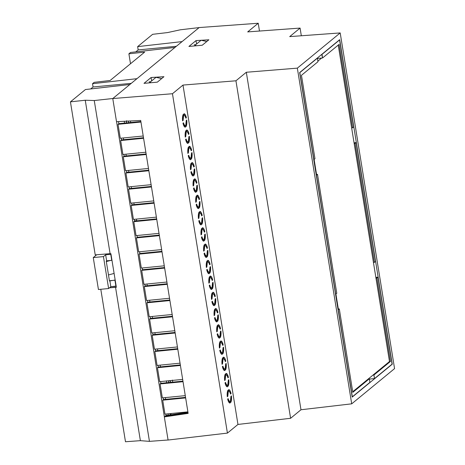 <?xml version="1.0" encoding="UTF-8"?>
<svg xmlns="http://www.w3.org/2000/svg" width="465" height="465" viewBox="0 0 465 465"><rect width="100%" height="100%" fill="white"/><g stroke="black" fill="none" stroke-linecap="round" stroke-linejoin="round"><path stroke-width="0.7" d="M186.756 120.063A6.731 2.104 -95.4 0 1 186.058 126.614L186.872 122.092L186.756 120.063L186.267 120.464A5.051 1.581 -95.4 0 1 185.785 124.951L186.058 126.614L185.785 124.951L186.267 120.464L186.756 120.063M186.384 117.779L185.802 117.837L186.384 117.779L185.291 114.75L183.977 113.78A6.731 2.104 -95.4 0 1 184.041 113.774A6.731 2.104 -95.4 0 1 186.384 117.779L185.895 118.186L186.384 117.779M189.383 136.292A6.731 2.104 -95.4 0 1 188.685 142.842L189.412 140.192L189.383 136.292L188.895 136.693L188.412 141.18L188.685 142.842L188.412 141.18A5.051 1.581 -95.4 0 0 188.895 136.693L189.383 136.292M189.017 134.007L188.435 134.065L189.017 134.007L187.918 130.979L186.605 130.008A6.731 2.104 -95.4 0 1 186.674 130.002A6.731 2.104 -95.4 0 1 189.017 134.007L188.523 134.408L189.017 134.007M231.436 395.924A6.731 2.104 -95.4 0 1 230.733 402.475L231.465 399.83L231.436 395.924L230.942 396.325L230.466 400.813L230.733 402.475L230.466 400.813A5.051 1.581 -95.4 0 0 230.942 396.325L231.436 395.924M231.064 393.646L230.483 393.698L231.064 393.646L229.972 390.612L228.658 389.647A6.731 2.104 -95.4 0 1 228.722 389.635A6.731 2.104 -95.4 0 1 231.064 393.646L230.576 394.047L231.064 393.646M228.809 379.696A6.731 2.104 -95.4 0 1 228.106 386.252L228.838 383.602L228.809 379.696L228.315 380.103L227.838 384.584L228.106 386.252L227.838 384.584A5.051 1.581 -95.4 0 0 228.315 380.103L228.809 379.696M228.437 377.417L227.856 377.47L228.437 377.417L227.344 374.389L226.031 373.418A6.731 2.104 -95.4 0 1 226.095 373.407A6.731 2.104 -95.4 0 1 228.437 377.417L227.949 377.818L228.437 377.417M226.176 363.473A6.731 2.104 -95.4 0 1 225.479 370.024L226.205 367.373L226.176 363.473L225.688 363.874L225.211 368.361L225.479 370.024L225.211 368.361A5.051 1.581 -95.4 0 0 225.688 363.874L226.176 363.473M225.81 361.189L225.229 361.247L225.81 361.189L224.717 358.16L223.403 357.19A6.731 2.104 -95.4 0 1 223.467 357.178A6.731 2.104 -95.4 0 1 225.81 361.189L225.322 361.59L225.81 361.189M223.549 347.245A6.731 2.104 -95.4 0 1 222.851 353.795L223.578 351.151L223.549 347.245L223.061 347.646L222.584 352.133L222.851 353.795L222.584 352.133A5.051 1.581 -95.4 0 0 223.061 347.646L223.549 347.245M223.183 344.96L222.601 345.018L223.183 344.96L222.084 341.932L220.77 340.961A6.731 2.104 -95.4 0 1 220.84 340.955A6.731 2.104 -95.4 0 1 223.183 344.96L222.689 345.367L223.183 344.96M220.922 331.016A6.731 2.104 -95.4 0 1 220.224 337.567L220.951 334.922L220.922 331.016L220.433 331.417L219.951 335.904L220.224 337.567L219.951 335.904A5.051 1.581 -95.4 0 0 220.433 331.417L220.922 331.016M220.555 328.738L219.974 328.79L220.555 328.738L219.457 325.703L218.143 324.739A6.731 2.104 -95.4 0 1 218.213 324.727A6.731 2.104 -95.4 0 1 220.555 328.738L220.061 329.139L220.555 328.738M218.294 314.788A6.731 2.104 -95.4 0 1 217.597 321.344L218.323 318.694L218.294 314.788L217.806 315.189L217.324 319.676L217.597 321.344L217.324 319.676A5.051 1.581 -95.4 0 0 217.806 315.189L218.294 314.788M217.922 312.509L217.341 312.561L217.922 312.509L216.83 309.475L215.516 308.51A6.731 2.104 -95.4 0 1 215.58 308.498A6.731 2.104 -95.4 0 1 217.922 312.509L217.434 312.91L217.922 312.509M215.667 298.559A6.731 2.104 -95.4 0 1 214.964 305.116L215.696 302.465L215.667 298.559L215.173 298.966L214.696 303.453L214.964 305.116L214.696 303.453A5.051 1.581 -95.4 0 0 215.173 298.966L215.667 298.559M215.295 296.281L214.714 296.333L215.295 296.281L214.202 293.252L212.889 292.282A6.731 2.104 -95.4 0 1 212.953 292.27A6.731 2.104 -95.4 0 1 215.295 296.281L214.807 296.682L215.295 296.281M213.04 282.336A6.731 2.104 -95.4 0 1 212.336 288.887L213.069 286.242L213.04 282.336L212.546 282.737L212.069 287.225L212.336 288.887L212.069 287.225A5.051 1.581 -95.4 0 0 212.546 282.737L213.04 282.336M212.668 280.052L212.087 280.11L212.668 280.052L211.575 277.024L210.261 276.053A6.731 2.104 -95.4 0 1 210.325 276.047A6.731 2.104 -95.4 0 1 212.668 280.052L212.18 280.453L212.668 280.052M208.89 283.162A6.731 2.104 -95.4 0 1 209.587 276.605L208.861 279.256L208.89 283.162L209.378 282.755L209.855 278.268L209.587 276.605L209.855 278.268L208.988 278.355L209.855 278.268A5.051 1.581 -95.4 0 0 209.378 282.755L208.89 283.162M211.529 289.451L211.668 289.439A6.731 2.104 -95.4 0 1 211.598 289.451A6.731 2.104 -95.4 0 1 209.256 285.44L210.349 288.469L211.668 289.439L211.395 287.777L210.506 287.039L209.75 285.039L209.256 285.44L209.75 285.039A5.051 1.581 -95.4 0 0 211.395 287.777L211.534 289.451M211.517 299.384A6.731 2.104 -95.4 0 1 212.214 292.834L211.488 295.478L211.517 299.384L212.005 298.983L212.488 294.496L212.214 292.834L212.488 294.496L211.616 294.578L212.488 294.496A5.051 1.581 -95.4 0 0 212.005 298.983L211.517 299.384M214.295 305.668A6.731 2.104 -95.4 0 1 214.226 305.674A6.731 2.104 -95.4 0 1 211.883 301.669L212.982 304.697L214.295 305.668L214.022 304.005L213.133 303.267L212.377 301.268L211.883 301.669L212.377 301.268A5.051 1.581 -95.4 0 0 214.022 304.005L214.295 305.668M214.144 315.613A6.731 2.104 -95.4 0 1 214.842 309.062L214.115 311.707L214.144 315.613L214.632 315.212L215.115 310.725L214.842 309.062L215.115 310.725L214.243 310.806L215.115 310.725A5.051 1.581 -95.4 0 0 214.632 315.212L214.144 315.613M216.923 321.896A6.731 2.104 -95.4 0 1 216.859 321.902A6.731 2.104 -95.4 0 1 214.516 317.897L215.609 320.926L216.923 321.896L216.655 320.228L215.76 319.496L215.004 317.49L214.516 317.897L215.004 317.49A5.051 1.581 -95.4 0 0 216.655 320.228L216.923 321.896M216.771 331.841A6.731 2.104 -95.4 0 1 217.475 325.291L216.742 327.935L216.771 331.841L217.26 331.44L217.742 326.953L217.475 325.291L217.742 326.953L216.876 327.035L217.742 326.953A5.051 1.581 -95.4 0 0 217.26 331.44L216.771 331.841M219.55 338.119A6.731 2.104 -95.4 0 1 219.486 338.131A6.731 2.104 -95.4 0 1 217.143 334.12L218.236 337.154L219.55 338.119L219.282 336.457L218.387 335.718L217.632 333.719L217.143 334.12L217.632 333.719A5.051 1.581 -95.4 0 0 219.282 336.457L219.55 338.119M219.399 348.07A6.731 2.104 -95.4 0 1 220.102 341.513L219.37 344.164L219.399 348.07L219.893 347.663L220.369 343.182L220.102 341.513L220.369 343.182L219.503 343.263L220.369 343.182A5.051 1.581 -95.4 0 0 219.893 347.663L219.399 348.07M222.177 354.347A6.731 2.104 -95.4 0 1 222.113 354.359A6.731 2.104 -95.4 0 1 219.771 350.348L220.863 353.377L222.177 354.347L221.91 352.685L221.015 351.947L220.259 349.947L219.771 350.348L220.259 349.947A5.051 1.581 -95.4 0 0 221.91 352.685L222.177 354.347M222.032 364.298A6.731 2.104 -95.4 0 1 222.729 357.742L222.003 360.392L222.032 364.298L222.52 363.892L222.997 359.404L222.729 357.742L222.997 359.404L222.131 359.492L222.997 359.404A5.051 1.581 -95.4 0 0 222.52 363.892L222.032 364.298M224.804 370.576A6.731 2.104 -95.4 0 1 224.74 370.588A6.731 2.104 -95.4 0 1 222.398 366.577L223.491 369.605L224.804 370.576L224.537 368.914L223.648 368.175L222.886 366.176L222.398 366.577L222.886 366.176A5.051 1.581 -95.4 0 0 224.537 368.914L224.804 370.576M224.659 380.521A6.731 2.104 -95.4 0 1 225.356 373.97L224.63 376.615L224.659 380.521L225.147 380.12L225.624 375.633L225.356 373.97L225.624 375.633L224.758 375.714L225.624 375.633A5.051 1.581 -95.4 0 0 225.147 380.12L224.659 380.521M227.437 386.804A6.731 2.104 -95.4 0 1 227.368 386.81A6.731 2.104 -95.4 0 1 225.025 382.805L226.124 385.834L227.437 386.804L227.164 385.136L226.275 384.404L225.519 382.399L225.025 382.805L225.519 382.399A5.051 1.581 -95.4 0 0 227.164 385.136L227.437 386.804M227.286 396.75A6.731 2.104 -95.4 0 1 227.984 390.199L227.257 392.844L227.286 396.75L227.774 396.349L228.257 391.861L227.984 390.199L228.257 391.861L227.385 391.943L228.257 391.861A5.051 1.581 -95.4 0 0 227.774 396.349L227.286 396.75M229.925 403.045L230.065 403.027A6.731 2.104 -95.4 0 1 229.995 403.039A6.731 2.104 -95.4 0 1 227.652 399.028L228.751 402.062L230.065 403.027L229.791 401.365L228.902 400.632L228.146 398.627L227.652 399.028L228.146 398.627A5.051 1.581 -95.4 0 0 229.791 401.365L229.931 403.045M185.233 137.117A6.731 2.104 -95.4 0 1 185.936 130.56L185.204 133.211L185.233 137.117L185.721 136.71L186.203 132.223L185.936 130.56L186.203 132.223L185.337 132.31L186.203 132.223A5.051 1.581 -95.4 0 0 185.721 136.71L185.233 137.117M188.011 143.394A6.731 2.104 -95.4 0 1 187.947 143.406A6.731 2.104 -95.4 0 1 185.605 139.395L186.698 142.424L188.011 143.394L187.744 141.732L186.849 140.994L186.093 138.994L185.605 139.395L186.093 138.994A5.051 1.581 -95.4 0 0 187.744 141.732L188.011 143.394M193.155 175.991L193.289 175.979A6.731 2.104 -95.4 0 1 193.225 175.991A6.731 2.104 -95.4 0 1 190.882 171.98L191.975 175.009L193.289 175.979L193.022 174.317L192.126 173.579L191.371 171.579L190.882 171.98L191.371 171.579A5.051 1.581 -95.4 0 0 193.022 174.317L193.155 175.991M190.511 169.702A6.731 2.104 -95.4 0 1 191.208 163.145L190.481 165.796L190.511 169.702L190.999 169.295L191.481 164.808L191.208 163.145L191.481 164.808L190.615 164.895L191.481 164.808A5.051 1.581 -95.4 0 0 190.999 169.295L190.511 169.702M191.882 162.593A6.731 2.104 -95.4 0 1 191.952 162.581A6.731 2.104 -95.4 0 1 194.294 166.592L193.707 166.65L194.294 166.592L193.196 163.564L191.882 162.593L192.15 164.255L193.045 164.994L193.8 166.993L194.294 166.592L193.8 166.993A5.051 1.581 -95.4 0 0 192.15 164.255L191.882 162.593M194.661 168.876A6.731 2.104 -95.4 0 1 193.963 175.427L194.69 172.777L194.661 168.876L194.172 169.277L193.69 173.765L193.963 175.427L193.69 173.765A5.051 1.581 -95.4 0 0 194.172 169.277L194.661 168.876M206.35 257.453L206.483 257.441A6.731 2.104 -95.4 0 1 206.419 257.453A6.731 2.104 -95.4 0 1 204.077 253.442L205.17 256.471L206.483 257.441L206.216 255.779L205.321 255.041L204.565 253.041L204.077 253.442L204.565 253.041A5.051 1.581 -95.4 0 0 206.216 255.779L206.35 257.453M203.705 251.164A6.731 2.104 -95.4 0 1 204.402 244.607L203.676 247.258L203.705 251.164L204.193 250.757L204.676 246.27L204.402 244.607L204.676 246.27L203.81 246.357L204.676 246.27A5.051 1.581 -95.4 0 0 204.193 250.757L203.705 251.164M205.077 244.055A6.731 2.104 -95.4 0 1 205.141 244.044A6.731 2.104 -95.4 0 1 207.483 248.054L206.902 248.112L207.483 248.054L206.39 245.026L205.077 244.055L205.344 245.718L206.239 246.456L206.995 248.455L207.483 248.054L206.995 248.455A5.051 1.581 -95.4 0 0 205.344 245.718L205.077 244.055M207.855 250.339A6.731 2.104 -95.4 0 1 207.157 256.889L207.884 254.239L207.855 250.339L207.367 250.74L206.884 255.227L207.157 256.889L206.884 255.227A5.051 1.581 -95.4 0 0 207.367 250.74L207.855 250.339M201.072 224.868L201.206 224.857A6.731 2.104 -95.4 0 1 201.142 224.868A6.731 2.104 -95.4 0 1 198.799 220.858L199.892 223.886L201.206 224.857L200.938 223.194L200.043 222.456L199.287 220.457L198.799 220.858L199.287 220.457A5.051 1.581 -95.4 0 0 200.938 223.194L201.072 224.868M198.427 218.579A6.731 2.104 -95.4 0 1 199.125 212.023L198.398 214.673L198.427 218.579L198.915 218.172L199.398 213.685L199.125 212.023L199.398 213.685L198.532 213.772L199.398 213.685A5.051 1.581 -95.4 0 0 198.915 218.172L198.427 218.579M199.799 211.47A6.731 2.104 -95.4 0 1 199.863 211.459A6.731 2.104 -95.4 0 1 202.205 215.469L201.624 215.528L202.205 215.469L201.113 212.441L199.799 211.47L200.066 213.133L200.961 213.871L201.717 215.87L202.205 215.469L201.717 215.87A5.051 1.581 -95.4 0 0 200.066 213.133L199.799 211.47M202.577 217.754A6.731 2.104 -95.4 0 1 201.88 224.304L202.606 221.654L202.577 217.754L202.089 218.155L201.607 222.642L201.88 224.304L201.607 222.642A5.051 1.581 -95.4 0 0 202.089 218.155L202.577 217.754M196.928 182.885L196.346 182.943L196.928 182.885L195.835 179.856L194.521 178.886A6.731 2.104 -95.4 0 1 194.591 178.874A6.731 2.104 -95.4 0 1 196.928 182.885L196.439 183.286L196.928 182.885M193.149 185.994A6.731 2.104 -95.4 0 1 193.847 179.438L193.12 182.088L193.149 185.994L193.638 185.587L194.12 181.1L193.847 179.438L194.12 181.1L193.254 181.187L194.12 181.1A5.051 1.581 -95.4 0 0 193.638 185.587L193.149 185.994M195.928 192.272A6.731 2.104 -95.4 0 1 195.864 192.283A6.731 2.104 -95.4 0 1 193.521 188.273L194.614 191.301L195.928 192.272L195.66 190.609L194.765 189.871L194.01 187.872L193.521 188.273L194.01 187.872A5.051 1.581 -95.4 0 0 195.66 190.609L195.928 192.272M198.433 208.576L198.567 208.564A6.731 2.104 -95.4 0 1 198.503 208.576A6.731 2.104 -95.4 0 1 196.16 204.565L197.253 207.593L198.567 208.564L198.299 206.902L197.404 206.164L196.649 204.164L196.16 204.565L196.649 204.164A5.051 1.581 -95.4 0 0 198.299 206.902L198.433 208.576M195.788 202.287A6.731 2.104 -95.4 0 1 196.486 195.73L195.759 198.381L195.788 202.287L196.277 201.88L196.759 197.393L196.486 195.73L196.759 197.393L195.893 197.48L196.759 197.393A5.051 1.581 -95.4 0 0 196.277 201.88L195.788 202.287M197.16 195.178A6.731 2.104 -95.4 0 1 197.23 195.166A6.731 2.104 -95.4 0 1 199.566 199.177L198.985 199.235L199.566 199.177L198.474 196.149L197.16 195.178L197.427 196.84L198.323 197.579L199.078 199.578L199.566 199.177L199.078 199.578A5.051 1.581 -95.4 0 0 197.427 196.84L197.16 195.178M199.938 201.461A6.731 2.104 -95.4 0 1 199.241 208.012L199.967 205.361L199.938 201.461L199.45 201.862L198.968 206.35L199.241 208.012L198.968 206.35A5.051 1.581 -95.4 0 0 199.45 201.862L199.938 201.461M203.711 241.161L203.844 241.149A6.731 2.104 -95.4 0 1 203.78 241.161A6.731 2.104 -95.4 0 1 201.438 237.15L202.531 240.178L203.844 241.149L203.577 239.487L202.682 238.748L201.926 236.749L201.438 237.15L201.926 236.749A5.051 1.581 -95.4 0 0 203.577 239.487L203.711 241.161M201.066 234.871A6.731 2.104 -95.4 0 1 201.764 228.315L201.037 230.966L201.066 234.871L201.554 234.465L202.037 229.977L201.764 228.315L202.037 229.977L201.171 230.065L202.037 229.977A5.051 1.581 -95.4 0 0 201.554 234.465L201.066 234.871M202.438 227.763A6.731 2.104 -95.4 0 1 202.502 227.751A6.731 2.104 -95.4 0 1 204.844 231.762L204.263 231.82L204.844 231.762L203.751 228.734L202.438 227.763L202.705 229.425L203.6 230.163L204.356 232.163L204.844 231.762L204.356 232.163A5.051 1.581 -95.4 0 0 202.705 229.425L202.438 227.763M205.216 234.046A6.731 2.104 -95.4 0 1 204.519 240.597L205.245 237.946L205.216 234.046L204.728 234.447L204.245 238.934L204.519 240.597L204.245 238.934A5.051 1.581 -95.4 0 0 204.728 234.447L205.216 234.046M210.122 264.347L209.541 264.405L210.122 264.347L209.029 261.318L207.716 260.348A6.731 2.104 -95.4 0 1 207.779 260.336A6.731 2.104 -95.4 0 1 210.122 264.347L209.634 264.748L210.122 264.347M206.344 267.456A6.731 2.104 -95.4 0 1 207.041 260.9L206.315 263.55L206.344 267.456L206.832 267.05L207.314 262.562L207.041 260.9L207.314 262.562L206.448 262.649L207.314 262.562A5.051 1.581 -95.4 0 0 206.832 267.05L206.344 267.456M209.122 273.734A6.731 2.104 -95.4 0 1 209.058 273.745A6.731 2.104 -95.4 0 1 206.716 269.735L207.809 272.763L209.122 273.734L208.855 272.072L207.96 271.333L207.204 269.334L206.716 269.735L207.204 269.334A5.051 1.581 -95.4 0 0 208.855 272.072L209.122 273.734M190.516 159.698L190.65 159.687A6.731 2.104 -95.4 0 1 190.586 159.698A6.731 2.104 -95.4 0 1 188.244 155.688L189.336 158.716L190.65 159.687L190.383 158.024L189.488 157.286L188.732 155.287L188.244 155.688L188.732 155.287A5.051 1.581 -95.4 0 0 190.383 158.024L190.516 159.698M187.872 153.409A6.731 2.104 -95.4 0 1 188.575 146.853L187.843 149.503L187.872 153.409L188.36 153.002L188.842 148.515L188.575 146.853L188.842 148.515L187.976 148.602L188.842 148.515A5.051 1.581 -95.4 0 0 188.36 153.002L187.872 153.409M189.243 146.301A6.731 2.104 -95.4 0 1 189.313 146.295A6.731 2.104 -95.4 0 1 191.656 150.3L191.069 150.358L191.656 150.3L190.557 147.271L189.243 146.301L189.511 147.963L190.406 148.701L191.162 150.701L191.656 150.3L191.162 150.701A5.051 1.581 -95.4 0 0 189.511 147.963L189.243 146.301M192.022 152.584A6.731 2.104 -95.4 0 1 191.324 159.135L192.051 156.484L192.022 152.584L191.534 152.985L191.051 157.472L191.324 159.135L191.051 157.472A5.051 1.581 -95.4 0 0 191.534 152.985L192.022 152.584M182.606 120.888A6.731 2.104 -95.4 0 1 183.303 114.332L182.576 116.982L182.606 120.888L183.094 120.487L183.576 116L183.303 114.332L183.576 116L182.704 116.081L183.576 116A5.051 1.581 -95.4 0 0 183.094 120.487L182.606 120.888M185.384 127.166A6.731 2.104 -95.4 0 1 185.314 127.178A6.731 2.104 -95.4 0 1 182.978 123.167L184.727 126.98L185.384 127.166L185.117 125.504A5.051 1.581 -95.4 0 1 183.466 122.766L182.978 123.167L183.466 122.766L184.221 124.765L185.117 125.504L183.768 125.631L185.117 125.504L185.384 127.166M184.245 115.448A5.051 1.581 -95.4 0 1 185.895 118.186L185.14 116.18L184.245 115.448L183.977 113.78L184.245 115.448M199.16 27.563L112.768 98.551L116.517 121.685L140.697 120.452L177.549 347.628L188.139 413.391L164.331 416.902L168.08 440.035L227.42 433.101L172.457 93.727L112.768 98.551L116.517 121.685L140.697 120.452L177.549 347.628L188.139 413.391L164.331 416.902L168.08 440.035L227.42 433.101L172.457 93.727L182.989 85.072L237.958 424.44L227.42 433.101L237.958 424.44L290.602 418.285L235.941 80.794L182.989 85.072L237.958 424.44L290.602 418.285L235.941 80.794L246.316 72.261L300.977 409.758L290.602 418.285L300.977 409.758L351.709 403.829L297.338 68.14L340.194 32.928L394.564 368.611L351.709 403.829L297.338 68.14L246.316 72.261L300.977 409.758L351.709 403.829L394.564 368.611L340.194 32.928L289.707 36.613L340.194 32.928L297.338 68.14L246.316 72.261L235.941 80.794L182.989 85.072L172.457 93.727L112.768 98.551L199.16 27.563L258.226 23.25L259.487 31.045L258.226 23.25L199.16 27.563M163.477 399.551L162.709 400.179L164.97 414.129L162.709 400.179L185.634 397.912L162.709 400.179L163.477 399.551L185.547 397.366L163.477 399.551M166.057 415.478L164.331 416.902L165.29 416.111L188.04 412.757L165.29 416.111L188.04 412.757L165.29 416.111L166.057 415.478L187.953 412.246L166.057 415.478M140.866 121.505L118.796 123.684L118.029 124.318L120.29 138.262L118.029 124.318L140.953 122.051L118.029 124.318L118.796 123.684L140.866 121.505M143.493 137.733L121.429 139.913L120.656 140.546L122.917 154.49L120.656 140.546L143.58 138.279L120.656 140.546L121.429 139.913L143.493 137.733M146.12 153.962L124.056 156.141L123.289 156.769L125.544 170.719L123.289 156.769L146.208 154.508L123.289 156.769L124.056 156.141L146.12 153.962M148.748 170.184L126.683 172.37L125.916 172.997L128.171 186.947L125.916 172.997L148.841 170.736L125.916 172.997L126.683 172.37L148.748 170.184M151.381 186.413L129.311 188.592L128.543 189.226L130.805 203.17L128.543 189.226L151.468 186.959L128.543 189.226L129.311 188.592L151.381 186.413M154.008 202.641L131.938 204.821L131.171 205.454L133.432 219.399L131.171 205.454L154.095 203.188L131.171 205.454L131.938 204.821L154.008 202.641M156.635 218.87L134.565 221.049L133.798 221.683L136.059 235.627L133.798 221.683L156.722 219.416L133.798 221.683L134.565 221.049L156.635 218.87M159.263 235.098L137.198 237.278L136.425 237.906L138.686 251.856L136.425 237.906L159.35 235.645L136.425 237.906L137.198 237.278L159.263 235.098M161.89 251.321L139.826 253.506L139.058 254.134L141.314 268.078L139.058 254.134L161.977 251.867L139.058 254.134L139.826 253.506L161.89 251.321M164.517 267.549L142.453 269.729L141.686 270.363L143.941 284.307L141.686 270.363L164.61 268.096L141.686 270.363L142.453 269.729L164.517 267.549M167.15 283.778L145.08 285.958L144.313 286.591L146.574 300.535L144.313 286.591L167.237 284.324L144.313 286.591L145.08 285.958L167.15 283.778M169.777 300.006L147.707 302.186L146.94 302.814L149.201 316.764L146.94 302.814L169.865 300.553L146.94 302.814L147.707 302.186L169.777 300.006M172.405 316.235L150.334 318.415L149.567 319.042L151.828 332.992L149.567 319.042L172.492 316.781L149.567 319.042L150.334 318.415L172.405 316.235M175.032 332.458L152.968 334.637L152.195 335.271L154.456 349.215L152.195 335.271L175.119 333.004L152.195 335.271L152.968 334.637L175.032 332.458M177.717 348.68L155.595 350.866L154.828 351.499L157.083 365.444L154.828 351.499L177.804 349.227L154.828 351.499L155.595 350.866L177.717 348.68M180.286 364.915L158.222 367.094L157.455 367.728L159.71 381.672L157.455 367.728L180.379 365.461L157.455 367.728L158.222 367.094L180.286 364.915M182.919 381.143L160.849 383.323L160.082 383.95L162.343 397.901L160.082 383.95L183.007 381.689L160.082 383.95L160.849 383.323L182.919 381.143M182.635 379.405L159.71 381.672L182.635 379.405M180.007 363.177L157.083 365.444L180.007 363.177M156.356 217.132L133.432 219.399L156.356 217.132M153.723 200.909L130.805 203.17L153.723 200.909M151.096 184.681L128.171 186.947L151.096 184.681M187.895 411.862L164.97 414.129L187.895 411.862M177.38 346.954L154.456 349.215L177.38 346.954M143.214 136.001L120.29 138.262L143.214 136.001M185.262 395.634L162.343 397.901L185.262 395.634M174.753 330.725L151.828 332.992L174.753 330.725M172.126 314.497L149.201 316.764L172.126 314.497M169.493 298.268L146.574 300.535L169.493 298.268M166.865 282.046L143.941 284.307L166.865 282.046M164.238 265.817L141.314 268.078L164.238 265.817M161.611 249.589L138.686 251.856L161.611 249.589M158.983 233.36L136.059 235.627L158.983 233.36M148.469 168.452L125.544 170.719L148.469 168.452M339.683 39.659L299.658 72.552L352.22 397.093L392.251 364.205L339.683 39.659L392.251 364.205L352.22 397.093L299.658 72.552L339.683 39.659M226.031 373.418L226.298 375.081L227.193 375.819L227.949 377.818A5.051 1.581 -95.4 0 0 226.298 375.081L226.031 373.418M228.658 389.647L228.925 391.309L229.82 392.047L230.576 394.047A5.051 1.581 -95.4 0 0 228.925 391.309L228.658 389.647M210.261 276.053L210.529 277.715L211.424 278.454L212.18 280.453A5.051 1.581 -95.4 0 0 210.529 277.715L210.261 276.053M212.889 292.282L213.156 293.944L214.051 294.682L214.807 296.682A5.051 1.581 -95.4 0 0 213.156 293.944L212.889 292.282M215.516 308.51L215.783 310.172L216.678 310.911L217.434 312.91A5.051 1.581 -95.4 0 0 215.783 310.172L215.516 308.51M218.143 324.739L218.416 326.401L219.306 327.133L220.061 329.139A5.051 1.581 -95.4 0 0 218.416 326.401L218.143 324.739M220.77 340.961L221.044 342.629L221.933 343.362L222.689 345.367A5.051 1.581 -95.4 0 0 221.044 342.629L220.77 340.961M223.403 357.19L223.671 358.852L224.56 359.59L225.322 361.59A5.051 1.581 -95.4 0 0 223.671 358.852L223.403 357.19M209.523 271.519L209.796 273.182L210.244 272.089L210.494 266.631L210.006 267.032L209.523 271.519L209.796 273.182A6.731 2.104 -95.4 0 0 210.494 266.631L210.006 267.032A5.051 1.581 -95.4 0 1 209.523 271.519M207.716 260.348L207.983 262.01L208.878 262.748L209.634 264.748A5.051 1.581 -95.4 0 0 207.983 262.01L207.716 260.348M196.329 190.057L196.602 191.72L197.05 190.627L197.3 185.169L196.811 185.57L196.329 190.057L196.602 191.72A6.731 2.104 -95.4 0 0 197.3 185.169L196.811 185.57A5.051 1.581 -95.4 0 1 196.329 190.057M194.521 178.886L194.789 180.548L195.684 181.286L196.439 183.286A5.051 1.581 -95.4 0 0 194.789 180.548L194.521 178.886M186.605 130.008L186.872 131.671L187.767 132.409L188.523 134.408A5.051 1.581 -95.4 0 0 186.872 131.671L186.605 130.008M289.707 36.613L300.082 28.08L301.326 35.764L300.082 28.08L247.688 31.905L300.082 28.08L289.707 36.613M247.688 31.905L258.226 23.25L247.688 31.905M151.102 77.516L163.947 76.702L157.327 82.148L143.999 83.351L151.102 77.516L163.947 76.702L157.327 82.148L143.999 83.351L151.102 77.516L151.648 80.91L151.102 77.516M188.924 46.436L196.027 40.6L201.095 40.281L196.027 40.6L196.573 43.995L196.027 40.6L188.924 46.436L202.252 45.233L188.924 46.436M201.194 40.275L208.872 39.792L202.252 45.233L208.872 39.792L201.194 40.275M145.841 152.224L122.917 154.49L145.841 152.224M182.571 120.534L183.094 120.487L182.571 120.534M187.837 153.055L188.36 153.002L187.837 153.055M189.04 158.152L190.383 158.024L189.04 158.152M206.309 267.102L206.832 267.05L206.309 267.102M207.506 272.199L208.855 272.072L207.506 272.199M201.031 234.517L201.554 234.465L201.031 234.517M202.229 239.615L203.577 239.487L202.229 239.615M195.753 201.932L196.277 201.88L195.753 201.932M196.957 207.03L198.299 206.902L196.957 207.03M193.115 185.64L193.638 185.587L193.115 185.64M194.318 190.737L195.66 190.609L194.318 190.737M198.392 218.225L198.915 218.172L198.392 218.225M199.595 223.322L200.938 223.194L199.595 223.322M203.67 250.809L204.193 250.757L203.67 250.809M204.867 255.907L206.216 255.779L204.867 255.907M190.476 169.347L190.999 169.295L190.476 169.347M191.679 174.445L193.022 174.317L191.679 174.445M186.401 141.86L187.744 141.732L186.401 141.86M185.198 136.762L185.721 136.71L185.198 136.762M228.449 401.493L229.791 401.365L228.449 401.493M227.251 396.395L227.774 396.349L227.251 396.395M225.821 385.264L227.164 385.136L225.821 385.264M224.624 380.172L225.147 380.12L224.624 380.172M223.194 369.041L224.537 368.914L223.194 369.041M221.997 363.944L222.52 363.892L221.997 363.944M220.567 352.813L221.91 352.685L220.567 352.813M219.364 347.715L219.893 347.663L219.364 347.715M217.94 336.584L219.282 336.457L217.94 336.584M216.737 331.487L217.26 331.44L216.737 331.487M215.307 320.356L216.655 320.228L215.307 320.356M214.109 315.258L214.632 315.212L214.109 315.258M212.679 304.133L214.022 304.005L212.679 304.133M211.482 299.036L212.005 298.983L211.482 299.036M208.855 282.807L209.378 282.755L208.855 282.807M210.052 287.905L211.395 287.777L210.052 287.905M314.119 159.431L316.549 174.462L316.165 174.497L317.508 174.369L336.77 293.305L335.713 294.171L316.45 175.235L317.508 174.369L316.549 174.462L314.119 159.431M335.91 294.008L338.346 309.033L337.962 309.074L339.305 308.946L338.346 309.033L335.91 294.008M317.438 58.445L321.623 58.049L317.874 61.13L321.623 58.049L322.582 57.956L322.001 54.376L339.566 39.938L353.656 126.939L352.604 127.811L339.09 44.39L322.582 57.956L339.09 44.39L352.604 127.811L351.645 127.898L338.235 45.093L351.645 127.898L352.604 127.811L353.656 126.939L339.566 39.938L321.745 54.399L322.582 57.956L317.438 58.445M355.132 143.453L356.19 142.581L375.453 261.516L374.395 262.382L355.132 143.453L374.395 262.382L373.442 262.475L354.179 143.54L355.132 143.453L354.179 143.54L351.645 127.898L373.442 262.475L374.395 262.382L375.453 261.516L356.19 142.581L354.057 142.784L356.19 142.581L355.132 143.453M392.076 364.159L374.511 378.591L373.93 375.011L390.443 361.445L376.929 278.024L377.987 277.157L392.076 364.159L377.987 277.157L375.854 277.361L377.987 277.157L376.929 278.024L390.443 361.445L373.93 375.011L372.976 375.098L389.484 361.532L390.443 361.445L389.484 361.532L375.976 278.117L376.929 278.024L375.976 278.117L373.442 262.475L389.484 361.532L372.976 375.098L373.93 375.011L374.511 378.591L392.076 364.159M335.713 294.171L336.77 293.305L317.508 174.369L316.45 175.235L335.713 294.171M369.367 379.08L374.511 378.591L369.367 379.08M301.459 75.313L314.974 158.728L313.916 159.594L299.826 72.592L317.392 58.16L317.973 61.746L301.459 75.313L317.973 61.746L317.392 58.16L299.826 72.592L313.753 159.611L314.974 158.728L301.459 75.313M352.336 396.814L369.902 382.381L352.336 396.814L338.247 309.812L352.336 396.814M338.084 309.829L339.305 308.946L352.813 392.361L339.305 308.946L338.084 309.829M352.813 392.361L369.32 378.795L369.902 382.381L369.32 378.795L352.813 392.361M352.714 391.751L368.367 378.888L369.32 378.795L368.367 378.888L372.976 375.098L352.714 391.751M124.422 123.132A10.096 3.156 -95.4 0 1 124.37 121.284L124.422 123.132M130.427 120.976A10.096 3.156 -95.4 0 1 130.537 121.592L130.427 120.976M166.551 380.847L166.557 382.753A10.096 3.156 -95.4 0 1 166.546 380.998M172.416 380.417A10.096 3.156 -95.4 0 1 172.701 381.945L172.341 380.079M166.11 415.472L165.877 414.036L166.11 415.472M163.535 399.545L163.25 397.808L163.535 399.545M160.902 383.317L160.623 381.579L160.902 383.317M158.274 367.088L157.995 365.356L158.274 367.088M155.647 350.86L155.368 349.128L155.647 350.86M153.02 334.637L152.741 332.899L153.02 334.637M150.393 318.409L150.108 316.671L150.393 318.409M147.765 302.18L147.481 300.448L147.765 302.18M145.132 285.952L144.853 284.22L145.132 285.952M142.505 269.723L142.226 267.991L142.505 269.723M139.878 253.501L139.599 251.763L139.878 253.501M137.251 237.272L136.972 235.534L137.251 237.272M134.623 221.044L134.339 219.311L134.623 221.044M131.99 204.815L131.711 203.083L131.99 204.815M129.363 188.587L129.084 186.854L129.363 188.587M126.736 172.364L126.457 170.626L126.736 172.364M124.109 156.135L123.83 154.403L124.109 156.135M121.481 139.907L121.196 138.175L121.481 139.907M118.854 123.678L118.511 121.58L118.854 123.678M144.679 52.092L110.124 80.486L94.168 82.352L110.124 80.486L144.679 52.092L128.898 53.818L130.502 63.74L128.898 53.818L144.679 52.092M110.908 253.71L116.349 287.277L110.908 253.71L110.095 253.657L110.908 253.71M95.22 254.878L110.095 253.657L85.246 100.231L94.256 100.539L112.815 98.51L129.857 84.508L85.421 89.542L70.436 101.852L85.246 100.231L70.436 101.852L95.22 254.878L110.095 253.657L85.246 100.231L94.256 100.539L149.451 441.361L140.384 440.663L125.486 441.75L140.384 440.663L115.529 287.236L109.461 287.847L116.349 287.277L115.529 287.236L140.384 440.663L149.451 441.361L168.074 440L149.451 441.361L94.256 100.539L112.815 98.51L129.857 84.508L85.421 89.542L70.436 101.852L95.22 254.878M182.077 41.6L199.113 27.598L180.35 29.795L167.598 32.567L152.63 34.317L137.64 46.628L182.077 41.6L199.113 27.598L180.35 29.795L167.598 32.567L152.63 34.317L137.64 46.628L138.175 49.906L135.78 51.877L138.175 49.906L176.386 46.279L138.175 49.906L137.64 46.628L182.077 41.6M164.378 416.861L116.57 121.679L164.378 416.861M136.96 78.672L174.974 47.436L130.537 52.469L128.898 53.818L130.537 52.469L174.974 47.436L136.96 78.672L92.529 83.7L93.058 86.978L90.663 88.949L93.058 86.978L131.27 83.351L93.058 86.978L92.529 83.7L136.96 78.672M100.795 289.282L125.486 441.75L100.795 289.282M94.168 82.352L92.529 83.7L94.168 82.352M146.981 284.01L147.26 285.743L146.981 284.01M149.608 300.233L149.887 301.971L149.608 300.233M152.235 316.462L152.52 318.2L152.235 316.462M154.862 332.69L155.147 334.422L154.862 332.69M157.495 348.919L157.775 350.651L157.495 348.919M160.123 365.147L160.402 366.879L160.123 365.147M165.377 397.598L165.656 399.336L165.377 397.598M168.005 413.827L168.22 415.158L168.005 413.827M123.324 137.966L123.609 139.698L123.324 137.966M125.957 154.188L126.236 155.926L125.957 154.188M128.584 170.417L128.863 172.155L128.584 170.417M131.211 186.645L131.49 188.377L131.211 186.645M133.839 202.874L134.118 204.606L133.839 202.874M136.431 220.863A6.731 2.104 -95.4 0 1 136.571 220.73L134.6 220.922L136.71 220.613L136.466 219.102L136.71 220.613L134.588 220.823L136.71 220.613L136.216 221.166M169.702 414.943L171.475 413.484L169.702 414.943M194.225 44.791L195.759 44.663L194.225 44.791M149.108 81.863L150.643 81.735L149.108 81.863M201.124 40.257L206.791 41.501L201.124 40.257L194.847 45.413L194.928 45.895L194.847 45.413L196.608 45.744L194.847 45.413L201.124 40.257M149.788 82.828L149.73 82.485L150.986 82.718L149.73 82.485L156.007 77.329L149.73 82.485L149.788 82.828M161.675 78.568L156.007 77.329L161.675 78.568M168.516 382.922L168.975 380.661M169.934 380.533L170.829 382.619M168.533 382.561A4.04 1.261 -95.4 0 1 168.923 380.759M170.039 380.649A4.04 1.261 -95.4 0 1 170.76 382.34M130.671 122.51L130.537 121.592A10.096 3.156 -95.4 0 1 130.671 122.51M126.346 123.335L126.631 120.708M128.259 120.999L128.805 123.01M126.341 122.94A4.04 1.261 -95.4 0 1 126.503 121.179M128.299 121.086A4.04 1.261 -95.4 0 1 128.753 122.702M108.479 274.937L114.105 273.437L108.479 274.937M110.542 260.447L106.316 261.574L110.542 260.447M98.435 289.509L93.262 257.575L96.685 254.756L93.262 257.575L103.445 256.604L108.618 288.538L110.827 286.725L116.151 286.051L115.175 280.023L109.467 281.011L106.247 261.132L111.722 260.336L110.746 254.309L105.654 254.791L103.445 256.604L93.262 257.575L98.435 289.509L108.618 288.538L98.435 289.509M115.919 286.242L110.827 286.725L109.85 280.697L114.942 280.215L115.919 286.242M105.654 254.791L110.746 254.309L111.722 260.336L106.63 260.819L105.654 254.791L106.63 260.819L106.247 261.132L109.467 281.011L109.85 280.697L110.827 286.725L108.618 288.538L103.445 256.604L105.654 254.791"/></g></svg>
